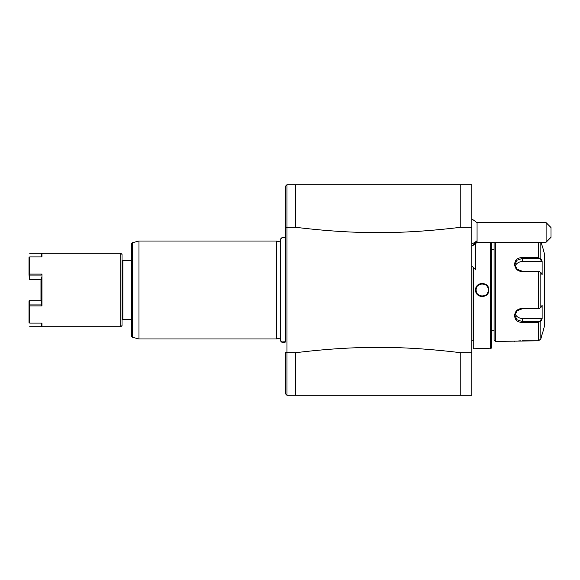 <?xml version="1.0" encoding="UTF-8"?>
<svg xmlns="http://www.w3.org/2000/svg" width="580" height="580" viewBox="0 0 580 580"><rect width="100%" height="100%" fill="white"/><g stroke="black" fill="none" stroke-linecap="round" stroke-linejoin="round"><path stroke-width="0.87" d="M471.808 227.273L460.788 227.273L460.788 184.715L471.808 184.715L471.808 395.284L286.948 395.284L285.723 394.059L285.723 352.364L286.948 352.727L286.948 227.273L285.723 227.636L285.723 238.242L283.453 237.343M460.788 184.715L286.948 184.715L286.948 227.273L295.517 227.273L295.517 184.715L286.948 184.715L285.723 185.941L285.723 341.758A3.204 3.204 0 0 1 280.285 339.445L281.496 341.954L285.723 341.758M295.517 352.727L295.517 395.284L286.948 395.284L286.948 352.727L295.517 352.727C354.271 345.564 402.041 345.564 460.788 352.727L460.788 395.284M471.808 352.727L460.788 352.727M460.788 227.273C402.041 234.436 354.271 234.436 295.517 227.273M280.691 242.106A3.204 3.204 0 0 1 285.723 238.242M280.285 241.998L276.667 241.033L138.975 241.033L138.975 338.966L276.667 338.966L276.667 241.033M280.285 338.002L276.667 338.966M131.471 243.933L131.471 336.067L132.378 337.248L132.378 242.752L131.471 243.933M131.471 260.616L122.902 260.616L122.902 319.384L131.471 319.384M122.039 261.478L122.902 260.616M122.039 318.521L122.902 319.384M29.732 253.271L120.821 253.271L120.821 326.728L41.977 326.728L41.977 323.103L29.732 323.103L29.732 305.906L41.977 305.906L41.977 274.094L29.732 274.094L29.732 256.896L41.977 256.896L41.977 253.271L120.821 253.271L122.039 254.497L122.039 325.503L120.821 326.728L29.732 326.728M41.977 326.728L41.245 325.996L41.245 323.103M41.245 256.896L41.245 254.004L41.977 253.271M29.732 256.896L29.363 257.078M41.245 300.201L29.732 300.201L40.97 300.201L40.97 279.799L29.377 279.625L29 274.405L29.732 274.094M29 274.405L29 257.556M41.977 274.094L41.238 275.072L29.732 275.079L29.363 274.587M41.245 277.001L41.245 304.928L41.977 305.906M29.732 305.906L29.363 305.413L29.732 304.921L41.238 304.928L41.245 302.999M29.363 322.922L29.732 323.103M29 322.444L29 300.868L29.732 300.201L29.732 304.921M29.363 305.413L29 305.595M41.238 279.799L29.732 279.799L29.732 275.079M471.808 266.017L475.738 269.946L475.738 242.578C471.902 246.167 471.902 246.42 475.738 243.346M471.808 218.892L477.064 222.64L477.064 242.23L475.738 243.535M546.106 222.64L551 227.534L551 237.321L546.106 242.23L546.106 222.64L477.064 222.64M471.808 340.808L473.034 340.808L473.034 267.235L473.034 340.808M473.766 267.974L473.766 348.761L473.034 348.029M473.766 348.761L475.607 348.761C475.23 348.348 489.201 348.348 488.824 348.761L490.665 348.761L491.398 348.029L491.398 242.23M490.658 242.23L490.658 348.761M475.607 290C475.238 281.387 489.201 281.394 488.824 290C489.194 298.613 475.23 298.606 475.607 290L476.093 290C475.716 282.098 488.715 282.112 488.338 290C488.715 297.902 475.709 297.888 476.093 290M488.824 348.761L488.389 348.718M488.222 348.696L487.193 348.602M485.692 348.493L482.357 348.384M480.392 348.413L478.71 348.493M477.224 348.602L476.195 348.696M482.212 296.67L483.01 296.619M488.824 290L488.338 290M482.212 283.33L481.422 283.381M477.311 285.527L476.412 286.803M494.087 249.603L494.087 340.192L494.087 242.23L494.087 249.603L491.398 249.603M495.313 242.23L495.313 341.417L494.087 340.192M495.313 341.417L538.472 340.808L540.836 338.981L538.472 340.808L522.101 340.808M541.626 261.602L542.126 261.16L540.836 258.709L542.126 261.16L542.126 274.768L540.836 272.317L538.472 271.447L522.246 271.447C512.263 271.694 512.111 256.904 522.246 257.745L538.472 257.745L540.836 258.709L540.364 259.209L541.626 261.602L522.246 261.602A7.344 6.358 180 0 0 515.171 266.263M522.246 308.553L538.472 308.553L540.836 307.683L542.126 305.232L542.126 318.84L540.836 321.291L538.472 322.255L522.246 322.255C512.176 323.075 512.154 308.408 522.246 308.553L538.472 308.799L540.836 307.683L540.836 272.317L538.472 271.201L522.246 271.201L517.07 269.2L514.902 264.538L517.063 260.181L522.246 258.477L538.472 258.477L540.364 259.209M540.836 338.981L542.126 334.073L540.836 338.981L540.836 321.291L540.364 320.791L538.472 321.523L522.246 321.523L517.063 319.819L514.902 315.462L517.063 310.8L522.246 308.799M538.472 242.23L538.472 257.745L522.246 257.745L522.246 261.602M520.477 340.837L519.375 340.888M518.455 340.953L518.034 340.982M517.237 341.055L516.454 341.142M515.004 341.33L514.409 341.417M540.364 320.791L541.626 318.398L522.246 318.398L522.246 322.255L538.472 322.255L538.472 321.523M542.126 245.927L541.154 242.23L542.126 245.927M542.314 334.073L544.287 326.728L544.287 253.271L542.314 245.927M541.626 318.398L542.126 318.84L540.836 321.291M522.246 318.398A7.344 6.358 0 0 1 515.171 313.736M476.108 290.377A6.119 6.119 0 0 0 476.673 292.603M477.492 293.9A6.119 6.119 0 0 0 485.808 294.952M487.758 292.603A6.119 6.119 0 0 0 488.229 291.138M476.202 288.862A6.119 6.119 0 0 1 476.673 287.397M478.623 285.048A6.119 6.119 0 0 1 486.932 286.099M487.758 287.397A6.119 6.119 0 0 1 488.324 289.623M138.975 338.966L138.975 241.033M477.064 240.649A14.689 12.318 180 0 1 471.808 243.788M538.472 308.799L538.472 271.201M538.472 340.808L538.472 322.255M538.472 257.745L538.472 258.477M540.836 258.709L540.836 242.23M282.859 237.408L280.698 238.982L280.285 240.555L280.285 339.445M138.656 338.93L132.378 337.248M138.656 241.07L132.378 242.752M471.808 246.406L473.244 244.97M471.808 245.978L472.599 245.615M477.064 242.23L546.106 242.23M491.398 330.397L494.087 330.397"/></g></svg>

